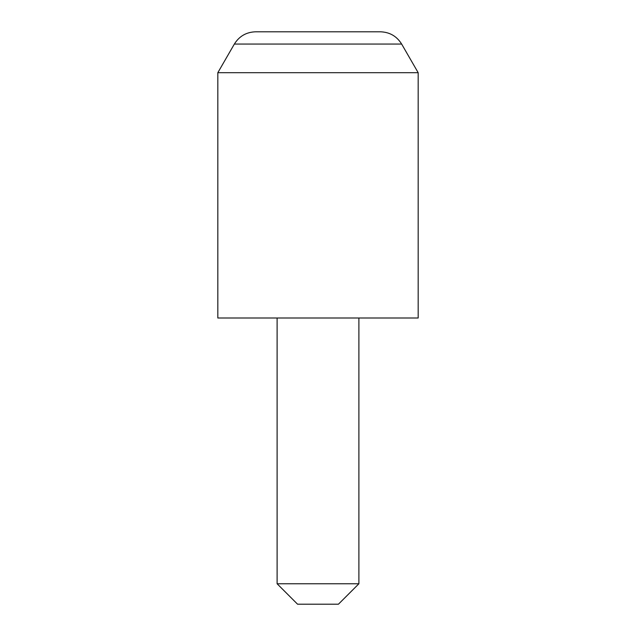 <?xml version="1.0" encoding="UTF-8"?>
<svg xmlns="http://www.w3.org/2000/svg" width="636" height="636" viewBox="0 0 636 636"><rect width="100%" height="100%" fill="white"/><g stroke="black" fill="none" stroke-linecap="round" stroke-linejoin="round"><path stroke-width="0.95" d="M234.35 44.067C239.255 36.196 246.331 32.102 255.6 31.8L380.4 31.8C389.669 32.102 396.745 36.196 401.65 44.067L234.35 44.067L217.83 72.687L217.83 318L418.17 318L418.17 72.687L217.83 72.687M338.439 604.2L297.561 604.2L277.113 583.761L358.887 583.761L338.439 604.2M358.887 318L358.887 583.761M401.65 44.067L418.17 72.687M277.113 318L277.113 583.761"/></g></svg>
